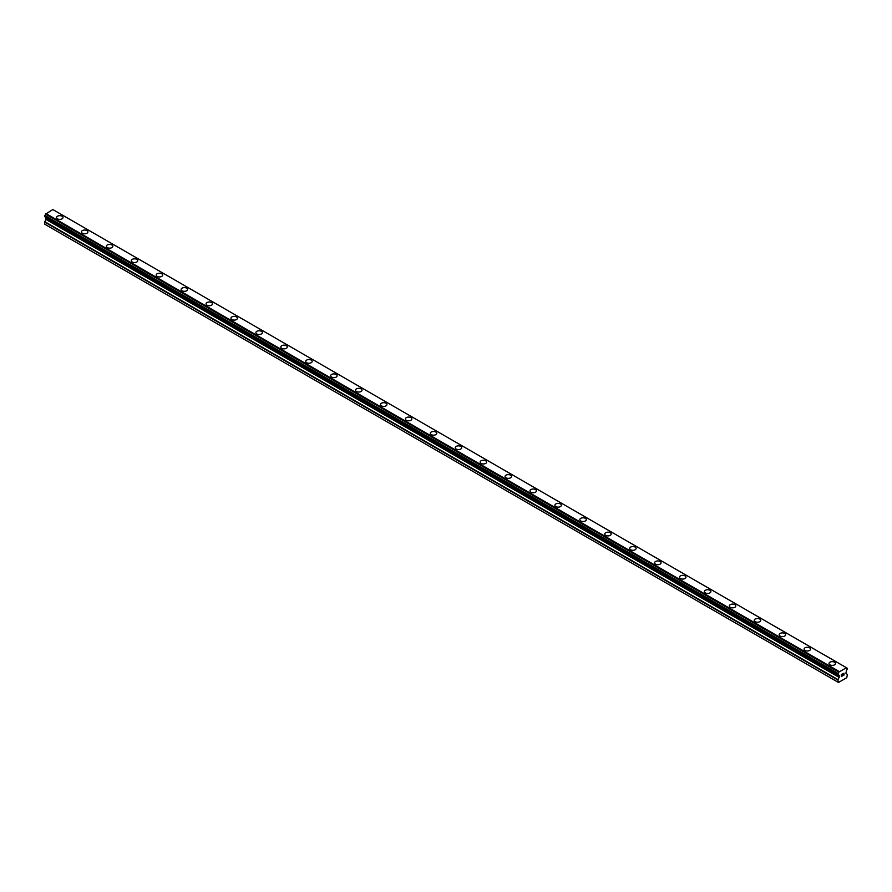 <?xml version="1.0" encoding="UTF-8"?>
<svg xmlns="http://www.w3.org/2000/svg" width="892" height="892" viewBox="0 0 892 892"><rect width="100%" height="100%" fill="white"/><g stroke="black" fill="none" stroke-linecap="round" stroke-linejoin="round"><path stroke-width="1.34" d="M56.531 217.525A3.233 1.862 180 0 1 58.526 215.808A3.233 1.862 180 0 1 62.039 216.21A3.233 1.862 180 0 1 62.986 217.536A3.233 1.862 180 0 1 60.991 219.254A3.233 1.862 180 0 1 57.478 218.852A3.233 1.862 180 0 1 56.531 217.525A3.233 1.862 180 0 1 58.526 215.808A3.233 1.862 180 0 1 62.039 216.221A3.233 1.862 180 0 1 62.986 217.525M81.451 231.92A3.233 1.862 180 0 1 83.447 230.192A3.233 1.862 180 0 1 86.959 230.593A3.233 1.862 180 0 1 87.907 231.92A3.233 1.862 180 0 1 85.911 233.637A3.233 1.862 180 0 1 82.399 233.236A3.233 1.862 180 0 1 81.451 231.92A3.233 1.862 180 0 1 83.447 230.192A3.233 1.862 180 0 1 86.959 230.604A3.233 1.862 180 0 1 87.907 231.92M106.371 246.304A3.233 1.862 180 0 1 108.356 244.575A3.233 1.862 180 0 1 111.879 244.988A3.233 1.862 180 0 1 112.827 246.304A3.233 1.862 180 0 1 110.831 248.021A3.233 1.862 180 0 1 107.308 247.619A3.233 1.862 180 0 1 106.371 246.304A3.233 1.862 180 0 1 108.367 244.586A3.233 1.862 180 0 1 111.879 244.988A3.233 1.862 180 0 1 112.827 246.304M131.28 260.687A3.233 1.862 180 0 1 133.276 258.97A3.233 1.862 180 0 1 136.799 259.371A3.233 1.862 180 0 1 137.747 260.687A3.233 1.862 180 0 1 135.751 262.415A3.233 1.862 180 0 1 132.228 262.003A3.233 1.862 180 0 1 131.28 260.687A3.233 1.862 180 0 1 133.276 258.97A3.233 1.862 180 0 1 136.799 259.371A3.233 1.862 180 0 1 137.747 260.687M161.72 273.766A3.233 1.862 180 0 1 162.667 275.082A3.233 1.862 180 0 1 160.671 276.799A3.233 1.862 180 0 1 157.148 276.397A3.233 1.862 180 0 1 156.2 275.082A3.233 1.862 180 0 1 158.196 273.353A3.233 1.862 180 0 1 161.72 273.766M156.2 275.082A3.233 1.862 180 0 1 158.196 273.353A3.233 1.862 180 0 1 161.72 273.755A3.233 1.862 180 0 1 162.667 275.082M181.121 289.465A3.233 1.862 180 0 1 183.116 287.737A3.233 1.862 180 0 1 186.64 288.149A3.233 1.862 180 0 1 187.588 289.465A3.233 1.862 180 0 1 185.592 291.182A3.233 1.862 180 0 1 182.068 290.781A3.233 1.862 180 0 1 181.121 289.465A3.233 1.862 180 0 1 183.116 287.748A3.233 1.862 180 0 1 186.64 288.149A3.233 1.862 180 0 1 187.588 289.465M206.041 303.849A3.233 1.862 180 0 1 208.037 302.132A3.233 1.862 180 0 1 211.56 302.533A3.233 1.862 180 0 1 212.497 303.849A3.233 1.862 180 0 1 210.512 305.577A3.233 1.862 180 0 1 206.989 305.164A3.233 1.862 180 0 1 206.041 303.849A3.233 1.862 180 0 1 208.037 302.132A3.233 1.862 180 0 1 211.56 302.533A3.233 1.862 180 0 1 212.497 303.849M230.961 318.232A3.233 1.862 180 0 1 232.957 316.515A3.233 1.862 180 0 1 236.469 316.916A3.233 1.862 180 0 1 237.417 318.243A3.233 1.862 180 0 1 235.421 319.96A3.233 1.862 180 0 1 231.909 319.559A3.233 1.862 180 0 1 230.961 318.232A3.233 1.862 180 0 1 232.957 316.515A3.233 1.862 180 0 1 236.469 316.928A3.233 1.862 180 0 1 237.417 318.232M255.881 332.627A3.233 1.862 180 0 1 257.877 330.899A3.233 1.862 180 0 1 261.389 331.3A3.233 1.862 180 0 1 262.337 332.627A3.233 1.862 180 0 1 260.341 334.344A3.233 1.862 180 0 1 256.829 333.942A3.233 1.862 180 0 1 255.881 332.627A3.233 1.862 180 0 1 257.877 330.91A3.233 1.862 180 0 1 261.389 331.311A3.233 1.862 180 0 1 262.337 332.627M280.802 347.01A3.233 1.862 180 0 1 282.786 345.282A3.233 1.862 180 0 1 286.31 345.695A3.233 1.862 180 0 1 287.257 347.01A3.233 1.862 180 0 1 285.262 348.727A3.233 1.862 180 0 1 281.738 348.326A3.233 1.862 180 0 1 280.802 347.01A3.233 1.862 180 0 1 282.797 345.293A3.233 1.862 180 0 1 286.31 345.695A3.233 1.862 180 0 1 287.257 347.01M305.722 361.394A3.233 1.862 180 0 1 307.707 359.677A3.233 1.862 180 0 1 311.23 360.078A3.233 1.862 180 0 1 312.178 361.394A3.233 1.862 180 0 1 310.182 363.122A3.233 1.862 180 0 1 306.658 362.721A3.233 1.862 180 0 1 305.722 361.394A3.233 1.862 180 0 1 307.718 359.677A3.233 1.862 180 0 1 311.23 360.078A3.233 1.862 180 0 1 312.178 361.394M330.631 375.788A3.233 1.862 180 0 1 332.627 374.06A3.233 1.862 180 0 1 336.15 374.462A3.233 1.862 180 0 1 337.098 375.788A3.233 1.862 180 0 1 335.102 377.506A3.233 1.862 180 0 1 331.579 377.104A3.233 1.862 180 0 1 330.631 375.788A3.233 1.862 180 0 1 332.627 374.06A3.233 1.862 180 0 1 336.15 374.473A3.233 1.862 180 0 1 337.098 375.788M355.551 390.172A3.233 1.862 180 0 1 357.547 388.444A3.233 1.862 180 0 1 361.07 388.856A3.233 1.862 180 0 1 362.018 390.172A3.233 1.862 180 0 1 360.022 391.889A3.233 1.862 180 0 1 356.499 391.488A3.233 1.862 180 0 1 355.551 390.172A3.233 1.862 180 0 1 357.547 388.455A3.233 1.862 180 0 1 361.07 388.856A3.233 1.862 180 0 1 362.018 390.172M380.471 404.555A3.233 1.862 180 0 1 382.467 402.838A3.233 1.862 180 0 1 385.991 403.24A3.233 1.862 180 0 1 386.938 404.555A3.233 1.862 180 0 1 384.943 406.284A3.233 1.862 180 0 1 381.419 405.871A3.233 1.862 180 0 1 380.471 404.555A3.233 1.862 180 0 1 382.467 402.838A3.233 1.862 180 0 1 385.991 403.24A3.233 1.862 180 0 1 386.938 404.555M405.392 418.939A3.233 1.862 180 0 1 407.388 417.222A3.233 1.862 180 0 1 410.911 417.623A3.233 1.862 180 0 1 411.848 418.95A3.233 1.862 180 0 1 409.863 420.667A3.233 1.862 180 0 1 406.339 420.266A3.233 1.862 180 0 1 405.392 418.939A3.233 1.862 180 0 1 407.388 417.222A3.233 1.862 180 0 1 410.911 417.634A3.233 1.862 180 0 1 411.848 418.939M430.312 433.334A3.233 1.862 180 0 1 432.308 431.605A3.233 1.862 180 0 1 435.82 432.007A3.233 1.862 180 0 1 436.768 433.334A3.233 1.862 180 0 1 434.772 435.051A3.233 1.862 180 0 1 431.26 434.649A3.233 1.862 180 0 1 430.312 433.334A3.233 1.862 180 0 1 432.308 431.617A3.233 1.862 180 0 1 435.82 432.018A3.233 1.862 180 0 1 436.768 433.334M455.232 447.717A3.233 1.862 180 0 1 457.228 445.989A3.233 1.862 180 0 1 460.74 446.401A3.233 1.862 180 0 1 461.688 447.717A3.233 1.862 180 0 1 459.692 449.445A3.233 1.862 180 0 1 456.18 449.033A3.233 1.862 180 0 1 455.232 447.717A3.233 1.862 180 0 1 457.228 446A3.233 1.862 180 0 1 460.74 446.401A3.233 1.862 180 0 1 461.688 447.717M480.152 462.101A3.233 1.862 180 0 1 482.137 460.383A3.233 1.862 180 0 1 485.661 460.785A3.233 1.862 180 0 1 486.608 462.101A3.233 1.862 180 0 1 484.612 463.829A3.233 1.862 180 0 1 481.089 463.427A3.233 1.862 180 0 1 480.152 462.101A3.233 1.862 180 0 1 482.148 460.383A3.233 1.862 180 0 1 485.661 460.785A3.233 1.862 180 0 1 486.608 462.101M505.062 476.495A3.233 1.862 180 0 1 507.057 474.767A3.233 1.862 180 0 1 510.581 475.168A3.233 1.862 180 0 1 511.529 476.495A3.233 1.862 180 0 1 509.533 478.212A3.233 1.862 180 0 1 506.009 477.811A3.233 1.862 180 0 1 505.062 476.495A3.233 1.862 180 0 1 507.057 474.767A3.233 1.862 180 0 1 510.581 475.18A3.233 1.862 180 0 1 511.529 476.495M529.982 490.879A3.233 1.862 180 0 1 531.978 489.15A3.233 1.862 180 0 1 535.501 489.563A3.233 1.862 180 0 1 536.449 490.879A3.233 1.862 180 0 1 534.453 492.596A3.233 1.862 180 0 1 530.93 492.194A3.233 1.862 180 0 1 529.982 490.879A3.233 1.862 180 0 1 531.978 489.162A3.233 1.862 180 0 1 535.501 489.563A3.233 1.862 180 0 1 536.449 490.879M554.902 505.262A3.233 1.862 180 0 1 556.898 503.545A3.233 1.862 180 0 1 560.421 503.947A3.233 1.862 180 0 1 561.369 505.262A3.233 1.862 180 0 1 559.373 506.99A3.233 1.862 180 0 1 555.85 506.578A3.233 1.862 180 0 1 554.902 505.262A3.233 1.862 180 0 1 556.898 503.545A3.233 1.862 180 0 1 560.421 503.947A3.233 1.862 180 0 1 561.369 505.262M585.342 518.341A3.233 1.862 180 0 1 586.278 519.657A3.233 1.862 180 0 1 584.293 521.374A3.233 1.862 180 0 1 580.77 520.973A3.233 1.862 180 0 1 579.822 519.646A3.233 1.862 180 0 1 581.818 517.929A3.233 1.862 180 0 1 585.342 518.341M579.822 519.646A3.233 1.862 180 0 1 581.818 517.929A3.233 1.862 180 0 1 585.342 518.33A3.233 1.862 180 0 1 586.278 519.646M610.262 532.725A3.233 1.862 180 0 1 611.198 534.04A3.233 1.862 180 0 1 609.214 535.758A3.233 1.862 180 0 1 605.69 535.356A3.233 1.862 180 0 1 604.743 534.04A3.233 1.862 180 0 1 606.738 532.323A3.233 1.862 180 0 1 610.262 532.725M604.743 534.04A3.233 1.862 180 0 1 606.738 532.312A3.233 1.862 180 0 1 610.262 532.714A3.233 1.862 180 0 1 611.198 534.04M629.663 548.424A3.233 1.862 180 0 1 631.659 546.696A3.233 1.862 180 0 1 635.171 547.108A3.233 1.862 180 0 1 636.119 548.424A3.233 1.862 180 0 1 634.123 550.152A3.233 1.862 180 0 1 630.611 549.74A3.233 1.862 180 0 1 629.663 548.424A3.233 1.862 180 0 1 631.659 546.707A3.233 1.862 180 0 1 635.171 547.108A3.233 1.862 180 0 1 636.119 548.424M654.583 562.807A3.233 1.862 180 0 1 656.579 561.09A3.233 1.862 180 0 1 660.091 561.492A3.233 1.862 180 0 1 661.039 562.819A3.233 1.862 180 0 1 659.043 564.536A3.233 1.862 180 0 1 655.531 564.134A3.233 1.862 180 0 1 654.583 562.807A3.233 1.862 180 0 1 656.579 561.09A3.233 1.862 180 0 1 660.091 561.492A3.233 1.862 180 0 1 661.039 562.807M679.503 577.202A3.233 1.862 180 0 1 681.488 575.474A3.233 1.862 180 0 1 685.011 575.875A3.233 1.862 180 0 1 685.959 577.202A3.233 1.862 180 0 1 683.963 578.919A3.233 1.862 180 0 1 680.44 578.518A3.233 1.862 180 0 1 679.503 577.202A3.233 1.862 180 0 1 681.499 575.474A3.233 1.862 180 0 1 685.011 575.886A3.233 1.862 180 0 1 685.959 577.202M704.412 591.586A3.233 1.862 180 0 1 706.408 589.857A3.233 1.862 180 0 1 709.932 590.27A3.233 1.862 180 0 1 710.879 591.586A3.233 1.862 180 0 1 708.884 593.303A3.233 1.862 180 0 1 705.36 592.901A3.233 1.862 180 0 1 704.412 591.586A3.233 1.862 180 0 1 706.408 589.868A3.233 1.862 180 0 1 709.932 590.27A3.233 1.862 180 0 1 710.879 591.586M729.333 605.969A3.233 1.862 180 0 1 731.328 604.252A3.233 1.862 180 0 1 734.852 604.653A3.233 1.862 180 0 1 735.8 605.969A3.233 1.862 180 0 1 733.804 607.697A3.233 1.862 180 0 1 730.28 607.285A3.233 1.862 180 0 1 729.333 605.969A3.233 1.862 180 0 1 731.328 604.252A3.233 1.862 180 0 1 734.852 604.653A3.233 1.862 180 0 1 735.8 605.969M754.253 620.364A3.233 1.862 180 0 1 756.249 618.635A3.233 1.862 180 0 1 759.772 619.048A3.233 1.862 180 0 1 760.72 620.364M759.772 619.037A3.233 1.862 180 0 1 760.72 620.353A3.233 1.862 180 0 1 758.724 622.081A3.233 1.862 180 0 1 755.201 621.679A3.233 1.862 180 0 1 754.253 620.353A3.233 1.862 180 0 1 756.249 618.635A3.233 1.862 180 0 1 759.772 619.037M779.173 634.747A3.233 1.862 180 0 1 781.169 633.019A3.233 1.862 180 0 1 784.692 633.42A3.233 1.862 180 0 1 785.629 634.747A3.233 1.862 180 0 1 783.644 636.464A3.233 1.862 180 0 1 780.121 636.063A3.233 1.862 180 0 1 779.173 634.747A3.233 1.862 180 0 1 781.169 633.03A3.233 1.862 180 0 1 784.692 633.432A3.233 1.862 180 0 1 785.629 634.747M804.093 649.131A3.233 1.862 180 0 1 806.089 647.402A3.233 1.862 180 0 1 809.601 647.815A3.233 1.862 180 0 1 810.549 649.131A3.233 1.862 180 0 1 808.553 650.859A3.233 1.862 180 0 1 805.041 650.446A3.233 1.862 180 0 1 804.093 649.131A3.233 1.862 180 0 1 806.089 647.414A3.233 1.862 180 0 1 809.601 647.815A3.233 1.862 180 0 1 810.549 649.131M829.014 663.514A3.233 1.862 180 0 1 831.009 661.797A3.233 1.862 180 0 1 834.522 662.198A3.233 1.862 180 0 1 835.469 663.525A3.233 1.862 180 0 1 833.474 665.242A3.233 1.862 180 0 1 829.961 664.841A3.233 1.862 180 0 1 829.014 663.514A3.233 1.862 180 0 1 831.009 661.797A3.233 1.862 180 0 1 834.522 662.198A3.233 1.862 180 0 1 835.469 663.514M841.401 674.597L841.401 675.422L842.316 674.062L841.401 674.597M841.401 675.567L841.401 676.392L841.401 675.567M841.401 676.392L842.327 675.857L841.401 676.392M841.279 676.593L842.316 676.002L841.279 676.604L841.279 674.53L842.316 673.928M843.04 674.04L843.988 673.17M843.743 674.307L843.185 675.367L843.743 674.307M843.185 675.367L844.167 674.798L843.185 675.367M842.929 675.645L844.155 674.932L842.929 675.645L843.955 673.393M838.87 675.222L838.067 674.731A1.405 0.814 -60 0 1 838.558 674.765A1.405 0.814 -60 0 1 838.826 675.177L839.339 677.028L837.844 680.016L838.48 682.458L846.764 677.675L847.4 674.497L845.906 673.226L846.419 670.795A1.405 0.814 -60 0 1 847.177 669.479L847.344 668.242L53.977 210.211M838.067 674.731L838.079 673.449A1.405 0.814 -60 0 0 838.837 672.111L846.408 667.74A1.405 0.814 -60 0 0 846.686 668.175A1.405 0.814 -60 0 0 847.166 668.197L847.266 668.197M46.049 217.514L44.6 224.115L838.48 682.458M44.723 216.756L837.967 674.731L44.723 216.756M846.073 667.517L52.829 209.542L45.592 214.136A1.405 0.814 -60 0 1 44.834 215.474L44.656 216.711L837.911 674.698M847.166 668.197L846.419 667.762M839.171 671.498L45.927 213.523M838.87 672.044L45.615 214.058M838.837 672.111L45.592 214.136M838.079 673.449L44.834 215.474M837.978 673.56L44.734 215.585M837.844 682.09L44.6 224.115M837.911 673.683L44.656 215.708M837.844 673.884L44.6 215.909M837.844 674.564L44.6 216.578M839.339 675.679L46.094 217.693M839.339 677.028L46.094 219.053M839.216 677.429L45.971 219.454M837.967 679.604L44.723 221.629M837.844 680.016L44.6 222.03"/></g></svg>
